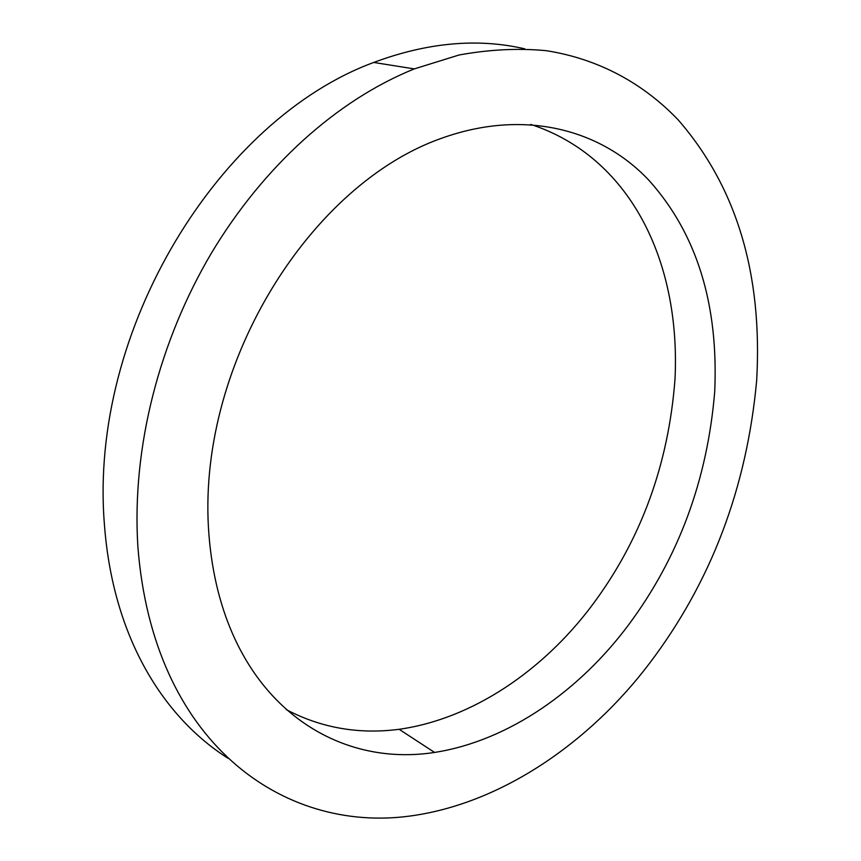 <?xml version="1.0" encoding="UTF-8"?>
<svg xmlns="http://www.w3.org/2000/svg" width="861" height="861" viewBox="0 0 861 861"><rect width="100%" height="100%" fill="white"/><g stroke="black" fill="none" stroke-linecap="round" stroke-linejoin="round"><path stroke-width="1.29" d="M228.014 758.272C163.579 717.45 112.909 637.549 104.439 524.812C88.285 328.568 220.298 118.807 373.739 62.455C427.368 42.469 477.704 37.927 524.747 48.829M286.164 709.55C321.131 727.965 358.789 734.541 399.138 729.299C473.475 718.752 543.334 669.75 590.969 606.801C640.53 541.139 668.545 465.112 675.035 378.722C680.653 259.269 628.917 156.465 530.72 124.404M137.846 546.261C131.647 446.665 159.726 340.569 211.386 253.166C263.574 166.098 337.221 99.984 414.292 68.902L459.107 54.986C489.392 49.486 518.419 48.044 546.165 50.67C599.73 59.054 643.888 84.152 678.027 119.701C736.446 186.783 762.663 273.669 756.679 380.368C746.874 487.692 711.143 582.025 649.495 663.357C590.442 741.439 502.114 803.776 409.728 816.077C283.226 833.104 152.914 743.054 137.846 546.261M208.427 527.341C218.177 690.726 325.942 769.347 434.557 752.439C509.497 740.729 580.023 689.876 628.347 625.172C678.608 557.713 707.398 479.868 714.716 391.626C718.601 304.277 696.829 233.998 649.388 180.81C602.937 130.883 526.501 107.808 441.65 138.234C312.112 183.565 198.773 360.156 208.427 527.341M414.292 68.902L373.739 62.455M434.557 752.439L399.138 729.299"/></g></svg>
